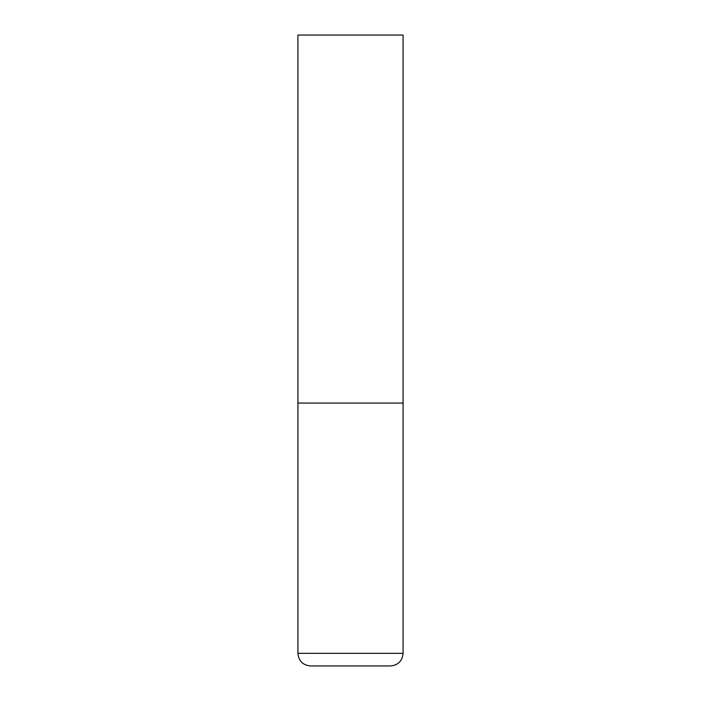 <?xml version="1.0" encoding="UTF-8"?>
<svg xmlns="http://www.w3.org/2000/svg" width="701" height="701" viewBox="0 0 701 701"><rect width="100%" height="100%" fill="white"/><g stroke="black" fill="none" stroke-linecap="round" stroke-linejoin="round"><path stroke-width="1.05" d="M297.925 653.332L403.075 653.332L403.075 403.075L297.925 403.075L403.075 403.075L403.075 35.05L297.925 35.05L297.925 653.332C298.67 660.999 302.876 665.205 310.543 665.95L390.457 665.95L310.543 665.95M403.075 653.332C402.33 660.999 398.124 665.205 390.457 665.95"/></g></svg>

